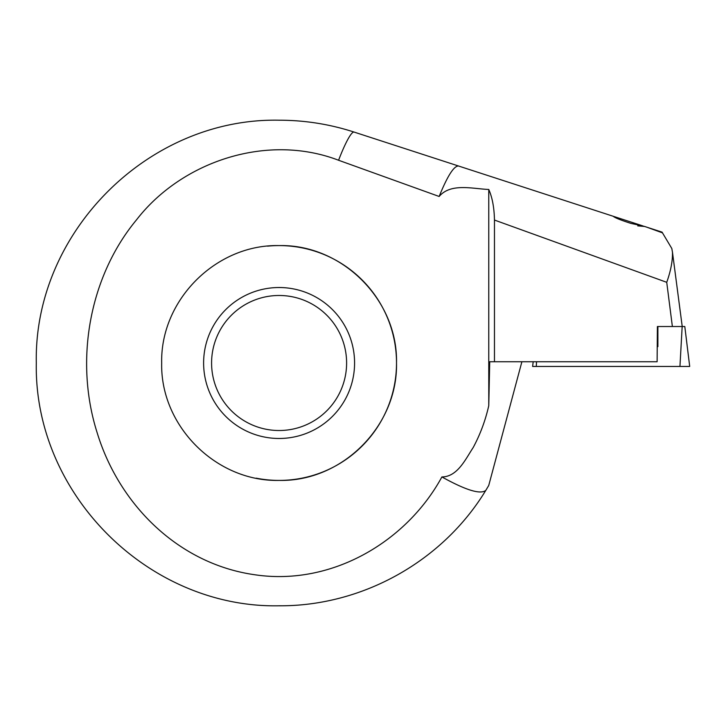 <?xml version="1.0" encoding="UTF-8"?>
<svg xmlns="http://www.w3.org/2000/svg" width="726" height="726" viewBox="0 0 726 726"><rect width="100%" height="100%" fill="white"/><g stroke="black" fill="none" stroke-linecap="round" stroke-linejoin="round"><path stroke-width="1.09" d="M279.102 430.518A67.518 67.518 0 0 1 211.584 363A67.518 67.518 0 0 1 279.102 295.482A67.518 67.518 0 0 1 346.611 363A67.518 67.518 0 0 1 279.102 430.518M642.401 225.877L644.579 226.458L637.727 225.877L642.401 225.877L630.84 223.372C620.63 220.087 614.75 217.718 613.198 216.266L642.782 225.877M646.73 227.156L662.484 232.865L662.094 232.148L644.579 226.458M637.827 225.895L642.837 225.895M256.142 478.153A117.412 117.412 0 0 0 279.102 480.412C216.112 481.864 160.274 425.944 161.68 363.073C160.246 299.992 216.103 244.163 279.102 245.588A117.412 117.412 0 0 0 267.558 246.15M521.894 361.739L488.734 485.485L485.812 490.368C443.041 560.871 362.909 606.264 279.102 605.802C148.612 608.334 33.868 494.188 36.3 363C33.705 232.474 148.195 117.639 279.102 120.198C304.811 120.235 329.813 124.191 354.125 132.087L613.189 216.257M279.102 287.523A75.477 75.477 0 0 0 203.616 363A75.477 75.477 0 0 0 279.102 438.477A75.477 75.477 0 0 0 354.578 363A75.477 75.477 0 0 0 279.102 287.523M657.112 361.739L657.393 326.519L672.376 326.519L666.731 282.314C670.779 270.943 672.684 260.915 672.476 252.249L682.222 326.519M666.731 282.314L494.46 220.051L494.46 361.739L489.723 361.739L488.77 405.643C485.44 420.436 480.24 434.42 473.152 447.597C465.611 458.986 457.552 476.864 441.898 476.937C465.874 490.232 480.512 494.705 485.812 490.368L488.734 485.485M656.876 361.739L494.46 361.739M662.484 232.865L671.813 248.51L672.476 252.249M488.77 405.643L488.77 189.477C472.653 188.824 450.755 182.734 439.148 196.474C447.452 176.019 453.904 165.864 458.514 166M488.77 189.477C492.319 197.499 494.215 207.69 494.46 220.051M439.148 196.474L338.579 160.255C266.705 132.713 181.509 161.662 136.524 219.824C89.189 276.896 74.27 360.985 97.211 432.905C119.155 504.697 178.442 563.92 254.672 574.738C331.201 586.272 406.388 542.104 441.898 476.937M279.102 245.588C342.01 244.154 397.948 299.974 396.514 362.973C397.902 425.89 342.273 481.81 279.102 480.412A117.412 117.412 0 0 0 396.514 363A117.412 117.412 0 0 0 279.102 245.588M354.125 132.087A50.321 6.552 108 0 0 338.579 160.255M684.799 326.519L689.7 366.439L684.799 326.519L657.892 326.519L657.892 346.647M689.7 366.439L532.612 366.439L533.193 361.739M536.541 361.739L536.278 366.439M682.168 326.519L679.944 366.439"/></g></svg>

